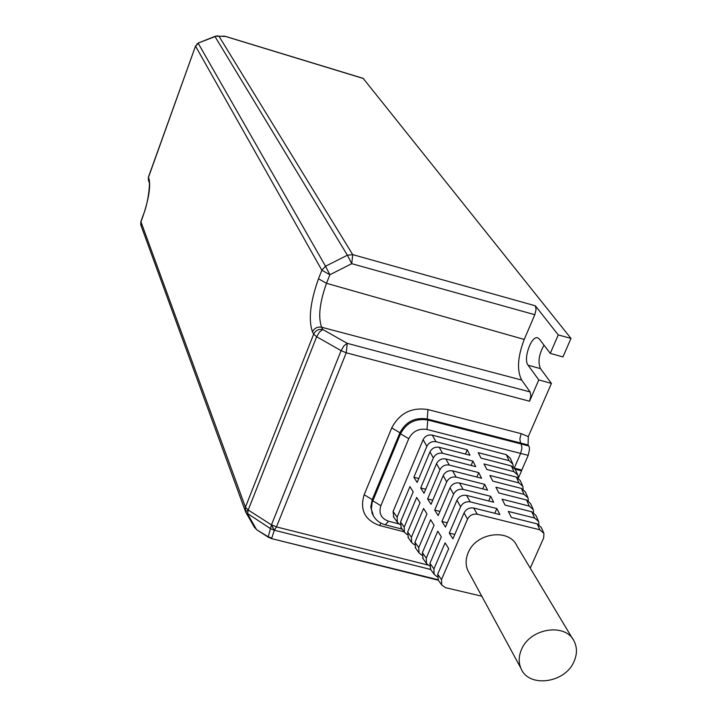 <?xml version="1.0" encoding="UTF-8"?>
<svg xmlns="http://www.w3.org/2000/svg" width="717" height="717" viewBox="0 0 717 717"><rect width="100%" height="100%" fill="white"/><g stroke="black" fill="none" stroke-linecap="round" stroke-linejoin="round"><path stroke-width="1.08" d="M140.882 221.616L245.438 507.179L313.661 334.176L316.663 336.748L341.095 350.649L346.239 352.782L529.558 401.224L538.79 379.902L528.071 365.195C522.935 359.19 531.333 335.296 537.714 337.841L539.327 339.016L550.271 353.364L562.944 356.941L570.992 338.424L558.265 334.92L535.348 305.8L352.719 254.634L351.76 263.695L534.81 314.709L524.226 339.437C517.602 356.905 516.751 370.447 521.68 380.064L530.123 391.948L347.234 343.335L346.239 352.782L276.484 526.914L271.492 524.799L341.095 350.649L343.945 345.818L347.234 343.335L322.82 329.524L319.513 331.962L316.672 336.757M570.992 338.424L363.152 78.35M529.558 401.224L530.849 395.909L530.123 391.948M558.265 334.92L550.271 353.364M534.81 314.709L536.065 309.52L535.348 305.8M215.629 36.235L217.475 35.85L218.999 36.262L215.351 36.209M198.546 42.895L215.046 36.621L347.378 255.225L351.76 263.695L329.874 274.728L326.504 283.305C319.639 302.538 318.007 317.183 321.61 327.23L322.82 329.524C318.644 328.843 315.588 330.394 313.661 334.176L312.478 331.872C308.229 319.683 310.237 301.991 318.491 278.796L321.852 270.228L195.616 46.255L198.233 43.307L325.518 266.24L329.874 274.728L321.852 270.228L325.527 266.24L347.378 255.216L352.719 254.634L218.999 36.262L225.263 36.433L223.587 36.029M373.494 516.025L371.361 509.124L372.114 502.599L400.516 433.812C406.405 422.725 415.493 418.128 427.78 420.001L426.982 429.474C418.773 428.21 412.705 431.284 408.762 438.687L400.516 433.812L399.934 432.745C405.831 421.668 414.919 417.088 427.198 419.006L520.56 442.998L519.861 438.956L521.142 433.668L528.295 436.581L551.427 383.416L538.79 379.902M521.142 433.668L427.986 409.586C411.648 407.023 399.566 413.126 391.742 427.897L364.173 494.703C359.62 509.886 364.774 520.157 379.616 525.516L404.074 531.781M551.427 383.416L540.493 368.628C537.714 362.112 538.888 354.297 544.042 345.182M514.725 468.273L521.797 470.038L528.205 455.358L529.513 449.389L529.236 446.978L528.097 444.979L528.295 436.581M512.538 463.281L510.271 458.208L506.381 454.721L432.27 435.12C428.166 434.457 425.118 435.981 423.129 439.691L393.086 511.481L393.803 517.271M372.688 514.43L370.779 507.125L372.222 499.641L372.768 500.762L380.861 505.727L408.762 438.687M427.986 409.586L427.198 419.006L427.78 420.001L521.223 444.002L521.931 448.071L520.641 453.386L514.376 467.798M198.242 43.298L197.103 43.746M245.438 507.179L245.599 511.839L248.207 510.002L245.438 507.179M245.626 511.893L245.949 512.494L245.626 511.893M316.663 336.757L248.207 510.002L271.34 524.817L274.181 530.239L270.676 528.734L245.949 512.494L254.58 527.551L256.193 528.94L247.571 513.874L248.19 509.993M427.852 565.005L276.484 526.914L274.324 530.23L271.492 524.799L268.248 536.719L271.716 538.207L274.324 530.23L430.738 569.495M268.803 537.544L256.767 529.773M518.4 478.033L521.528 470.872L520.829 469.796M521.528 470.872L515.182 469.142M530.248 568.133L543.656 538.001L543.952 533.421L539.847 529.809L477.262 514.241L473.731 508.03C469.411 507.394 466.184 509.025 464.051 512.924L452.911 538.817L449.29 533.107L454.793 534.452M517.477 474.304L515.299 469.438L511.382 465.951L480.999 458.091L478.212 452.66L509.016 460.646L512.915 464.123L513.166 466.731M518.104 477.827L517.862 475.156L513.928 471.661L483.993 463.944L486.834 469.492L516.339 477.074L518.938 482.899L489.89 475.461L492.785 481.116L521.393 488.42L524.046 494.363L495.904 487.21L498.862 492.982L526.556 500L529.263 506.068L502.043 499.193L505.064 505.082L531.826 511.813L534.586 518.015L508.308 511.427L511.382 517.432L537.203 523.885L539.847 529.809M522.514 485.561L520.282 480.578L516.339 477.074M523.132 489.155L522.899 486.413L518.938 482.899M527.658 497.042L525.373 491.943L521.393 488.42M528.268 500.708L528.044 497.903L524.046 494.363M532.901 508.756L530.571 503.549L526.556 500M533.511 512.512L533.296 509.626L529.263 506.068M538.261 520.721L535.877 515.389L531.826 511.813M538.861 524.548L538.655 521.6L534.586 518.015M543.558 532.543L541.29 527.479L537.203 523.885M572.65 638.856L517.02 546.067C509.357 527.999 475.891 532.534 468.147 552.834C465.584 558.991 465.458 564.844 467.78 570.4L469.357 573.304M481.788 596.194L445.517 587.671L441.708 584.991L441.493 579.578L437.684 574.227L438.374 580.286M464.051 512.924L467.538 519.153C469.68 515.236 472.924 513.596 477.262 514.241M467.538 519.153L441.493 579.578M521.51 649.503C530.123 627.805 566.331 622.562 574.362 641.706C577.23 647.881 577.122 654.469 574.039 661.459C565.13 683.391 528.321 688.177 520.892 668.208C518.454 662.329 518.66 656.1 521.51 649.503M437.146 576.728L434.143 574.308L433.919 568.931L445.105 542.877L448.699 548.63L437.684 574.227M429.411 565.874L426.49 563.481L426.265 558.158L437.782 531.172L441.305 536.809L429.949 563.338L430.639 569.352M421.838 555.236L418.997 552.888L418.755 547.591L430.612 519.708L434.063 525.229L422.367 552.673L423.066 558.642M414.426 544.812L411.648 542.491L411.406 537.248L423.586 508.461L426.965 513.874L414.946 542.231L415.645 548.147M407.157 534.604L404.442 532.319L404.2 527.112L416.694 497.446L420.01 502.751L407.668 531.987L408.367 537.858M400.032 524.584L397.388 522.334L397.128 517.172L409.936 486.637L413.189 491.844L400.534 521.949L401.233 527.775M494.793 513.291L496.854 508.55L499.874 514.564L473.731 508.03M449.29 533.107L460.601 506.749C462.725 502.868 465.933 501.246 470.235 501.882L496.854 508.55M488.689 500.959L490.697 496.325L493.654 502.214L466.543 495.393C462.259 494.748 459.068 496.361 456.962 500.233L445.472 527.085L441.923 521.483L447.3 522.81M441.923 521.483L453.583 494.183C455.68 490.329 458.853 488.725 463.119 489.37L490.697 496.325M482.702 488.886L484.656 484.351L487.56 490.114L459.498 483.007C455.259 482.362 452.095 483.957 450.007 487.793L438.177 515.577L434.699 510.101L439.951 511.4M434.699 510.101L446.7 481.869C448.77 478.042 451.916 476.455 456.137 477.101L484.656 484.351M476.841 477.047L478.741 472.611L481.591 478.257L452.588 470.863C448.385 470.218 445.257 471.795 443.196 475.604L431.025 504.311L427.619 498.933L432.763 500.215M427.619 498.933L439.951 469.796C441.995 466.005 445.114 464.428 449.299 465.073L478.741 472.611M471.087 465.45L472.942 461.103L475.738 466.642L445.822 458.961C441.654 458.315 438.553 459.875 436.519 463.657L424.016 493.26L420.682 487.99L425.71 489.254M420.682 487.99L433.337 457.957C435.362 454.193 438.445 452.633 442.595 453.278L472.942 461.103M465.45 454.076L467.26 449.819L470.002 455.25L439.18 447.283C435.049 446.637 431.984 448.188 429.967 451.934L417.151 482.433L413.87 477.262L418.8 478.508M413.87 477.262L426.848 446.341C428.847 442.613 431.903 441.072 436.017 441.717L467.26 449.819M224.842 36.253L363.537 78.574M318.491 278.796L326.504 283.305L524.226 339.437M195.58 45.933L148.455 177.413L148.993 178.757C150.776 186.357 148.831 198.708 143.131 215.808L140.882 222.055L141.025 225.595M521.68 380.064L321.61 327.23C317.443 326.558 314.396 328.099 312.478 331.872M426.982 429.474L528.205 455.358M398.751 523.849L388.587 521.232C381.121 518.516 378.549 513.345 380.861 505.727M388.587 521.232L385.226 524.79L402.201 529.146M380.951 523.15L379.616 525.516M364.173 494.703L372.222 499.641L399.934 432.745L391.742 427.897M528.77 445.983L521.223 444.002L520.56 442.998L528.097 444.979M540.493 368.628L528.071 365.195M143.131 215.808L143.095 215.476C149.27 200.5 150.203 179.501 148.894 181.643L148.993 178.757M149.127 182.279L148.67 181.087M363.259 78.377L225.039 36.253L215.288 36.235L198.484 42.912L195.553 46.005L148.419 177.108L148.356 180.299L148.455 177.009M254.239 526.923L256.686 529.72L270.874 538.44L438.338 580.232M270.874 538.44L437.97 579.712M511.382 465.951L513.928 471.661M433.919 568.931L429.949 563.338M426.265 558.158L422.367 552.673M418.755 547.591L414.946 542.231M411.406 537.248L407.668 531.987M404.2 527.112L400.534 521.949M456.962 500.233L460.601 506.749M470.235 501.882L466.543 495.393M450.007 487.793L453.583 494.183M463.119 489.37L459.498 483.007M443.196 475.604L446.7 481.869M456.137 477.101L452.588 470.863M436.519 463.657L439.951 469.796M449.299 465.073L445.822 458.961M429.967 451.934L433.337 457.957M442.595 453.278L439.18 447.283M506.381 454.721L509.016 460.646M436.017 441.717L432.27 435.12M423.129 439.691L426.848 446.341M397.128 517.172L393.086 511.481M372.679 514.421L371.818 512.521M372.365 513.65L371.827 512.547M372.338 513.578C374.749 519.341 379.042 523.078 385.226 524.79M245.599 511.857L140.747 224.806L140.846 221.723L143.095 215.476M441.708 584.991L437.908 579.623M434.143 574.299L430.173 568.689M426.49 563.472L422.6 557.987M418.988 552.87L415.179 547.492M411.639 542.482L407.91 537.212M404.442 532.31L400.785 527.138M397.388 522.334L393.355 516.634M467.78 570.4L520.892 668.208"/></g></svg>
